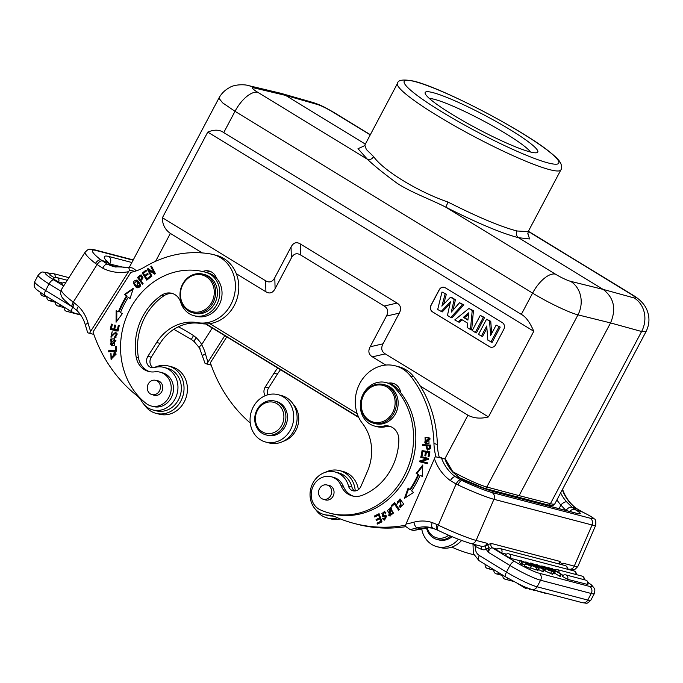 <?xml version="1.0" encoding="UTF-8"?>
<svg xmlns="http://www.w3.org/2000/svg" width="683" height="683" viewBox="0 0 683 683"><rect width="100%" height="100%" fill="white"/><g stroke="black" fill="none" stroke-linecap="round" stroke-linejoin="round"><path stroke-width="1.02" d="M420.387 386.168L467.94 415.221C473.985 418.372 480.815 418.935 488.456 416.92L533.79 331.281C529.846 322.231 525.688 316.605 521.325 314.402L532.595 293.118C547.51 302.321 569.187 312.694 577.972 314.854L486.817 487.022A2.501 2.194 104.9 0 1 484.281 488.277L547.911 504.925A2.501 2.22 -75.6 0 0 550.438 503.67L641.602 331.503L646.024 331.614C649.704 324.237 649.9 316.775 646.622 309.237C644.146 303.653 639.126 298.667 631.562 294.296L528.377 231.255M364.167 145.966L357.994 148.681L367.42 159.284L257.824 92.333A12.49 1.597 -152.3 0 1 253.974 87.894A24.981 22.146 103.3 0 0 248.236 85.529L280.756 93.264L285.605 95.398L365.345 144.113M373.644 156.629C372.004 159.148 369.93 160.027 367.42 159.284C374.019 165.576 383.692 173.405 396.43 182.779C409.407 191.735 431.844 199.897 445.82 207.188C477.272 223.093 501.501 233.27 518.517 237.701C516.339 236.028 515.844 233.791 517.04 230.991C500.887 226.807 477.887 217.16 448.031 202.074C417.791 191.65 383.043 170.34 373.644 156.629L366.319 149.466L364.824 145.103L363.313 146.504M452.453 471.526A37.471 4.508 27.9 0 0 486.817 487.022L519.097 495.627L610.542 322.922C616.459 308.921 613.991 297.745 603.132 289.396L518.517 237.701L529.564 238.956L527.771 233.202M527.899 234.115L528.198 231.605L517.04 230.991M547.911 504.925C554.417 505.864 552.538 505.685 554.886 503.747A37.471 4.508 27.9 0 1 550.438 503.67L519.097 495.627L516.032 496.661M521.325 314.402L223.742 132.596C219.559 129.574 214.231 129.403 207.76 132.092L162.417 217.723C162.306 224.34 164.953 229.573 170.366 233.415L202.305 252.932M248.236 85.529C244.403 84.24 234.132 84.393 229.462 87.637C224.878 90.079 221.352 93.597 218.884 98.173L222.632 102.86L235.012 111.312L223.742 132.596M529.991 151.882A63.698 7.667 27.9 0 0 536.949 152.668A63.698 7.667 27.9 0 0 510.338 129.813A63.698 7.667 27.9 0 0 433.022 92.64A63.698 7.667 27.9 0 0 425.185 93.494A63.698 7.667 27.9 0 0 452.667 114.718A63.698 7.667 27.9 0 0 529.991 151.882M530.478 152.01A58.704 7.061 27.9 0 0 505.753 133.603A58.704 7.061 27.9 0 0 434.499 99.351A58.704 7.061 27.9 0 0 429.368 98.472M481.882 487.653A33.476 4.03 27.9 0 0 482.403 487.799L545.99 504.438A33.476 4.03 27.9 0 0 546.417 504.549M205.643 323.955L358.771 417.509M461.862 479.253A33.476 4.03 27.9 0 0 465.729 481.122M473.806 554.724A149.884 132.468 104.7 0 1 471.338 554.109A149.884 132.468 104.7 0 1 452.803 547.553A24.981 22.078 -75.3 0 0 451.745 547.117M488.371 489.959A44.967 39.742 -75.3 0 0 488.456 489.412M545.282 504.259L544.974 504.968M576.537 508.519L572.217 507.358L566.625 501.86A5.242 2.109 -41.4 0 0 560.811 505.002L565.985 510.568C567.855 507.853 569.929 506.786 572.217 507.358L575.06 509.569A5.242 4.277 120 0 0 569.784 511.465M562.442 489.472L562.664 489.583C565.592 497.591 570.211 503.9 576.529 508.511M562.075 564.764L563.296 563.236L561.691 564.175L559.932 561.409L491.179 543.412L487.628 544.786L487.081 543.292L485.536 546.093L487.628 544.786L489.13 547.493L486.091 549.038L485.135 546.596L485.536 546.093M538.469 569.52L543.301 571.893L544.419 569.784L537.564 564.858L536.659 564.628L538.716 566.087L536.556 565.524L532.313 563.484L543.557 569.562L542.439 571.662M565.806 574.898A3.244 3.244 0 0 0 562.237 576.307L567.564 579.329L587.815 584.511A3.244 3.244 0 0 0 585.655 580.098L565.806 574.898A3.244 2.869 104.7 0 1 567.564 579.329M563.424 575.188L561.247 574.625M575.889 574.488A3.244 2.869 -75.3 0 0 573.865 570.903L508.733 553.853A3.244 3.244 0 0 0 505.164 555.262L510.491 558.284L520.344 560.863M554.681 569.844L553.93 569.648M541.295 566.344L538.674 565.661M536.428 565.072L535.071 564.713M535.856 569.409L537.922 570.536L539.041 568.435L531.365 563.185L530.273 563.458M525.637 562.246L524.928 562.058M501.74 552.94A3.244 2.869 104.7 0 0 499.982 548.509A3.244 3.244 0 0 0 496.421 549.917L501.74 552.94L506.351 554.144M552.359 570.305L552.88 569.306L560.598 574.027L559.488 576.128L554.587 573.139M559.488 576.128L560.333 576.35L561.452 574.249L552.47 568.76L548.961 567.846L550.08 568.896M552.906 573.498L554.186 573.899L555.305 571.799L550.771 569.511L548.842 567.812L547.868 567.556L549.294 568.777L544.914 566.788L549.883 569.298L549.636 569.767M530.426 567.735L535.651 569.801L536.761 567.701L531.792 565.515C534.721 566.992 535.694 567.308 534.721 566.455L534.533 566.813M544.044 570.484L552.487 574.292L553.597 572.192L544.624 566.711L542.387 566.122L542.037 566.591L542.387 566.122M522.452 563.774L524.962 565.029M525.543 563.945L524.433 566.045L530.119 568.324L531.229 566.216L525.543 563.945L529.846 565.49L523.46 561.622L522.085 561.366L523.246 562.271L522.051 561.836L520.531 560.495L526.627 562.971L531.229 566.216M520.531 560.495L519.422 562.604L520.933 563.945L522.128 564.38L523.246 562.271M486.091 549.038L488.123 552.171C489.387 549.192 490.795 547.749 492.349 547.834L514.769 561.528A19.986 2.408 -152.1 0 0 539.032 573.191A5.242 4.636 104.7 0 1 540.782 579.824A5.242 4.636 104.7 0 1 540.586 580.234L537.103 586.808L587.764 600.067A25.228 3.039 27.9 0 0 590.863 600.144L594.338 593.57A25.228 3.039 -152.1 0 1 591.247 593.493L540.586 580.234A25.228 3.039 -152.1 0 1 509.962 565.507A5.242 2.373 -58.6 0 1 514.769 561.528M475.53 544.761L475.377 546.443A2.997 1.383 115.8 0 0 475.812 544.829M475.146 546.272L473.831 544.308M506.419 577.314A5.242 2.373 -58.6 0 1 506.12 577.186A5.242 2.373 -58.6 0 1 506.479 572.089L509.962 565.507L488.123 552.171L489.13 547.493M489.037 548.048L486.33 549.311A8.247 7.282 -75.3 0 1 480.977 549.158L475.377 546.443A9.494 8.392 104.7 0 0 479.355 555.51A5.242 2.373 121.4 0 0 478.996 560.615L473.302 553.503L473.012 544.095M561.093 564.508L561.691 564.175L561.605 564.636M438.58 530.563A5.242 2.416 -64.2 0 1 438.375 530.486A5.242 2.416 -64.2 0 1 438.281 525.142L456.116 483.999L457.986 484.921A5.242 2.058 115.4 0 1 462.118 480.593L455.356 476.708C453.76 476.589 452.095 477.878 450.362 480.576L456.116 483.999C457.593 481.165 459.113 479.79 460.692 479.884M562.28 564.815A5.242 4.636 104.7 0 0 563.296 563.236L574.266 566.113L592.093 524.988L493.937 499.299L476.111 540.415A30.223 2.433 23.4 0 1 438.281 525.142L437 524.527A5.242 2.416 115.8 0 0 437.086 529.863A5.242 2.416 115.8 0 0 437.291 529.94M432.962 528.147C431.605 527.455 431.349 525.577 432.177 522.529A39.973 35.32 -75.3 0 0 413.889 522.188A149.884 132.468 104.7 0 1 405.992 524.083L435.276 456.748L445.282 458.865L453.136 472.32L459.693 477.887L464.636 480.644L459.539 477.861L455.356 476.708A44.719 39.52 -75.3 0 1 441.389 457.781M433.261 528.258L428.574 527.737L433.253 528.249M459.693 477.878L452.633 472.03A5.242 2.109 -41.4 0 1 453.136 472.32M428.839 527.78L413.471 530.469L410.082 529.581L405.258 526.158L405.992 524.083M405.54 525.253A149.884 132.468 104.7 0 1 353.956 523.391A149.884 132.468 104.7 0 1 335.421 516.835A24.981 22.078 -75.3 0 0 332.331 515.742A24.981 22.078 -75.3 0 0 327.942 515.11A21.984 19.431 104.7 0 1 324.075 514.555A21.984 19.431 104.7 0 1 320.925 513.394A21.984 19.431 104.7 0 1 310.765 488.669A21.984 19.431 104.7 0 1 331.34 471.466A21.984 19.431 104.7 0 1 335.208 472.021A21.984 19.431 104.7 0 1 338.35 473.182A21.984 19.431 104.7 0 1 348.484 486.023A7.496 6.625 -75.3 0 0 353.009 490.795A7.496 6.625 -75.3 0 0 360.889 486.441L367.463 471.287A44.967 39.742 -75.3 0 0 362.434 423.4A34.97 30.906 104.7 0 1 360.428 382.326A34.97 30.906 104.7 0 1 395.303 365.84A34.97 30.906 104.7 0 1 400.315 367.685A34.97 30.906 104.7 0 1 410.474 375.949A114.915 101.554 104.7 0 1 433.961 443.549A49.961 44.156 -75.3 0 0 436.019 456.85M429.044 443.25L428.736 437.325L425.039 437.581L425.313 443.506L429.044 443.25M420.959 456.509L420.745 457.354L426.807 458.882L419.857 460.854L419.627 461.768L427.336 463.706L427.549 462.861L421.496 461.332L428.437 459.36L428.668 458.455L420.959 456.509L428.668 458.455M408.144 488.063L404.413 498.377L413.556 492.443L411.584 490.846A86.681 76.607 -75.3 0 0 420.096 475.359L422.35 476.452L422.777 464.969L416.178 473.447L418.107 474.386A84.188 74.404 104.7 0 1 409.834 489.429L408.144 488.063M422.068 450.584L421.146 455.629L422.077 455.783L422.828 451.625L425.509 452.061L424.826 455.8L425.748 455.945L426.423 452.206L428.83 452.59L428.104 456.585L429.035 456.731L429.923 451.839L422.068 450.584L429.914 451.907M388.755 515.434L389.856 515.981L391.47 507.939L390.343 507.375L388.755 515.434L389.438 515.614L390.685 507.486M394.637 502.611L391.188 505.599L391.743 506.419L394.458 504.063L398.59 510.167L399.316 509.535L394.637 502.611M383.556 515.733L382.873 515.554L381.848 513.317L384.102 512.352L385.203 513.351L385.929 512.805L384.264 511.277L382.241 516.655L385.835 516.203L384.333 519.054L383.368 518.184L382.625 518.73L384.077 520.062L385.921 515.11L382.36 515.528L386.262 515.23M379.091 513.701L374.361 516.041L374.702 516.997L378.595 515.076L379.577 517.842L376.068 519.575L376.401 520.531L379.91 518.79L380.798 521.283L377.05 523.135L377.392 524.092L381.976 521.821L379.091 513.701M397.762 503.661L397.318 501.894L399.794 499.956L400.52 506.248L399.623 505.804L399.111 506.684L400.238 507.256L403.721 504.071L399.956 498.94L396.9 504.139L397.762 503.661M353.452 496.174A19.986 17.664 104.7 0 1 343.327 486.279A17.485 15.453 -75.3 0 0 333.492 477.332L331.229 476.734A17.485 15.453 104.7 0 1 341.073 485.69A19.986 17.664 -75.3 0 0 352.308 495.926A19.986 17.664 -75.3 0 0 362.391 495.26A56.954 50.337 -75.3 0 0 393.579 464.081A56.954 50.337 -75.3 0 0 398.855 440.176A14.992 13.25 -75.3 0 0 389.293 426.175A14.992 13.25 -75.3 0 0 383.436 426.132A22.479 19.867 104.7 0 1 374.668 426.072A22.479 19.867 104.7 0 1 362.4 395.628A22.479 19.867 104.7 0 1 386.049 382.574A22.479 19.867 104.7 0 1 394.595 387.671A73.44 64.902 104.7 0 1 406.744 470.459A73.44 64.902 104.7 0 1 329.496 513.104A73.44 64.902 104.7 0 1 320.156 509.774A17.485 15.453 104.7 0 1 312.84 486.885A17.485 15.453 104.7 0 1 331.229 476.734M329.496 513.104L331.75 513.693A73.44 64.902 -75.3 0 0 409.006 471.057A73.44 64.902 -75.3 0 0 400.733 392.751A12.49 11.039 -75.3 0 0 394.672 383.94A12.49 11.039 -75.3 0 0 392.887 383.283A12.49 11.039 -75.3 0 0 388.354 383.172A22.479 19.867 -75.3 0 0 388.311 383.163L386.049 382.574M376.879 426.653A22.479 19.867 -75.3 0 0 376.931 426.662A22.479 19.867 -75.3 0 0 385.699 426.721A14.992 13.25 104.7 0 1 390.403 426.525M422.794 444.556L422.692 445.461L425.919 445.7L427.285 450.08L430.264 448.748L430.742 445.145L422.794 444.556L430.734 445.273M353.956 523.391L357.346 524.279A149.884 132.468 -75.3 0 0 405.804 526.661M439.297 457.362A49.961 44.156 104.7 0 1 437.359 444.437A114.915 101.554 -75.3 0 0 413.864 376.837A34.97 30.906 -75.3 0 0 403.704 368.572A34.97 30.906 -75.3 0 0 398.701 366.728L395.303 365.84M354.776 490.975A7.496 6.625 104.7 0 1 351.873 486.911A21.984 19.431 -75.3 0 0 341.748 474.07A21.984 19.431 -75.3 0 0 338.597 472.909L335.208 472.021M324.075 514.555L327.464 515.443A21.984 19.431 -75.3 0 0 331.332 515.998A24.981 22.078 104.7 0 1 334.013 516.263M391.197 384.188A12.49 11.039 104.7 0 1 394.543 383.88M236.309 273.704L265.918 291.795C269.7 294.031 272.756 292.998 275.104 288.704L291.351 258.02C293.656 253.7 296.712 252.667 300.529 254.93L384.188 306.044C387.935 308.357 388.678 311.704 386.416 316.101L370.169 346.785C367.889 351.122 368.632 354.477 372.389 356.85L385.827 365.055M372.389 356.85L385.255 353.871L488.456 416.92M385.255 353.871C381.507 351.557 380.772 348.202 383.035 343.814L370.169 346.785M386.416 316.101L399.282 313.13L383.035 343.814M399.282 313.13C401.561 308.784 400.819 305.438 397.062 303.064L384.188 306.044M300.529 254.93L300.23 243.908L397.062 303.064M300.23 243.908C296.465 241.628 293.4 242.661 291.043 246.998L291.351 258.02M275.104 288.704L274.797 277.682L291.043 246.998M207.76 132.092L533.79 331.281M274.797 277.682C272.457 281.977 269.392 283.001 265.61 280.773L265.918 291.795M162.417 217.723L265.61 280.773M445.282 287.765A4.994 4.414 -75.3 0 0 444.232 287.321A4.994 4.414 -75.3 0 0 439.16 289.831L431.041 305.173A4.994 4.414 -75.3 0 0 432.518 311.875L489.557 346.725A4.994 4.414 -75.3 0 0 490.616 347.177A4.994 4.414 -75.3 0 0 495.687 344.667L503.806 329.326A4.994 4.414 -75.3 0 0 502.321 322.615L445.282 287.765M490.676 347.186A4.994 4.414 104.7 0 1 489.677 346.751L432.629 311.909A4.994 4.414 104.7 0 1 431.152 305.199L439.271 289.857A4.994 4.414 104.7 0 1 444.283 287.33M443.651 304.311L446.349 294.177L441.995 292.017L437.692 309.493L442.2 311.952L449.977 303.892M463.859 304.883L462.604 304.609L450.754 317.467L451.89 317.868L463.859 304.883L459.522 302.723L451.258 312.131L454.212 299.478L450.507 297.216L451.634 297.404L455.433 299.735L454.212 299.478M453.008 310.15L455.433 299.735M473.439 310.731L472.218 310.483L470.459 329.505L471.654 329.94L473.439 310.731L468.922 308.468L454.776 319.926L459.155 322.308L462.109 319.789M475.291 332.459L476.452 332.877L484.571 317.535L480.269 315.401L472.226 330.589L475.291 332.459L483.333 317.271L480.269 315.401M491.675 333.535L490.761 321.317L486.544 319.234L478.501 334.422L482.497 336.574L486.902 328.258M481.344 336.156L486.723 325.996L487.833 340.117L492.093 342.431L500.221 327.089L496.14 325.099L490.633 335.498L489.557 321.078L486.544 319.234M446.349 294.177L441.995 292.017M445.128 293.929L441.875 306.155L450.507 297.216M462.604 304.609L459.522 302.723M441.064 311.55L450.421 301.852L447.459 315.452L450.754 317.467M458.02 321.906L461.17 319.226L467.59 323.144L467.129 327.473L470.459 329.505M472.218 310.483L468.922 308.468M467.906 320.122L463.381 317.356L468.777 312.763L467.906 320.122M467.966 319.661L463.381 317.356M464.662 317.638L468.598 314.282M484.571 317.535L483.333 317.271M490.761 321.317L489.557 321.078M500.221 327.089L496.14 325.099M490.94 342.021L498.983 326.833M192.751 312.797L194.561 313.266A19.986 17.664 -75.3 0 0 213.958 304.72A19.986 17.664 -75.3 0 0 204.678 274.6L202.868 274.131A19.986 17.664 -75.3 0 0 183.462 282.677A19.986 17.664 -75.3 0 0 192.751 312.797A19.986 17.664 -75.3 0 0 212.157 304.251A19.986 17.664 -75.3 0 0 202.868 274.131M210.987 303.594A18.987 16.776 -75.3 0 0 207.401 277.52A18.987 16.776 -75.3 0 0 183.727 283.095A18.987 16.776 -75.3 0 0 187.313 309.168A18.987 16.776 -75.3 0 0 210.987 303.594M152.796 409.92L156.185 410.807A21.984 19.431 -75.3 0 0 179.305 398.052A21.984 19.431 -75.3 0 0 173.388 371.211A21.984 19.431 -75.3 0 0 167.318 368.274L163.929 367.386A21.984 19.431 104.7 0 1 169.99 370.323A21.984 19.431 104.7 0 1 175.915 397.164A21.984 19.431 104.7 0 1 152.796 409.92A21.984 19.431 104.7 0 1 146.734 406.974A21.984 19.431 104.7 0 1 141.774 401.373A24.981 22.078 -75.3 0 0 136.566 395.346A149.884 132.468 104.7 0 1 92.99 332.023L130.888 272.321A49.961 44.156 -75.3 0 0 144.83 266.908A114.915 101.554 104.7 0 1 210.936 254.033A34.97 30.906 104.7 0 1 213.087 254.511A34.97 30.906 104.7 0 1 222.735 259.19A34.97 30.906 104.7 0 1 232.63 300.751A34.97 30.906 104.7 0 1 197.524 322.649A44.967 39.742 -75.3 0 0 156.629 342.482L147.869 356.295A7.496 6.625 -75.3 0 0 151.344 367.582A7.496 6.625 -75.3 0 0 154.546 367.531A21.984 19.431 104.7 0 1 163.929 367.386M153.112 367.77A7.496 6.625 104.7 0 1 151.259 357.183L160.027 343.37A44.967 39.742 104.7 0 1 200.913 323.537A34.97 30.906 -75.3 0 0 236.019 301.638A34.97 30.906 -75.3 0 0 226.124 260.078A34.97 30.906 -75.3 0 0 216.477 255.399L213.087 254.511M206.129 272.389A12.49 11.039 104.7 0 1 210.816 271.638M93.81 334.405L89.593 333.295L90.608 331.4L128.515 271.697L129.676 270.041L134.73 271.364M88.201 332.937L89.593 333.295M136.472 270.81L133.04 268.214L129.65 267.326L114.351 266.754A44.719 39.52 -75.3 0 1 107.325 264.082L100.862 259.881A5.242 2.655 -52.2 0 0 95.432 263.425L102.74 268.188C104.217 265.371 105.745 264.005 107.325 264.082L116.067 267.155L111.269 265.089L108.358 263.006A5.242 4.183 -45.3 0 1 109.28 263.647L106.574 260.471M129.65 267.326C128.609 267.079 128.609 267.984 129.676 270.041M90.608 331.4A149.884 132.468 104.7 0 1 88.09 323.144A5.242 1.34 -15.4 0 0 85.401 325.151C83.796 319.448 81.072 314.675 77.213 310.833L73.627 307.811A5.242 2.305 -53.1 0 1 73.627 307.811A5.242 2.305 -53.1 0 1 74.404 302.996L78.468 306.428C76.701 308.921 76.436 310.483 77.691 311.098M49.628 274.908L54.529 277.836M53.342 278.937L58.636 281.985L62.571 283.018M61.419 284.102L63.758 285.827M173.841 329.326L191.351 339.417L193.528 335.575L196.363 337.812C194.365 340.279 193.682 341.526 194.314 341.551M191.351 339.417L194.1 341.534L199.487 347.937L205.096 363.527M212.259 327.994L201.656 344.693C200.973 343.011 199.214 340.723 196.363 337.812M224.792 335.66L207.991 362.127A149.884 132.468 104.7 0 1 205.463 353.862A39.973 35.32 -75.3 0 0 201.656 344.693C199.385 346.554 198.847 347.767 200.051 348.321M205.583 363.655L206.975 364.022L207.991 362.127M211.192 365.123L206.975 364.022M226.79 336.873L210.373 362.75A149.884 132.468 104.7 0 0 250.26 423.016M283.377 441.244A21.984 19.431 -75.3 0 0 295.73 407.538A21.984 19.431 -75.3 0 0 293.118 404.046M267.719 394.834A7.496 6.625 104.7 0 1 268.641 387.901L277.409 374.096A44.967 39.742 104.7 0 1 280.542 369.716M277.793 368.035A44.967 39.742 -75.3 0 0 274.011 373.208L265.252 387.013A7.496 6.625 -75.3 0 0 265.183 395.73M265.696 442.046L269.093 442.934A24.486 21.634 -75.3 0 0 294.834 428.745A24.486 21.634 -75.3 0 0 288.252 398.855A24.486 21.634 -75.3 0 0 281.49 395.568L278.101 394.68A24.486 21.634 104.7 0 1 284.854 397.967A24.486 21.634 104.7 0 1 291.445 427.857A24.486 21.634 104.7 0 1 265.696 442.046A24.486 21.634 104.7 0 1 258.942 438.768A24.486 21.634 104.7 0 1 252.351 408.869A24.486 21.634 104.7 0 1 278.101 394.68M265.883 434.866L267.471 435.284A17.485 15.453 -75.3 0 0 279.945 432.663A17.485 15.453 -75.3 0 0 287.364 415.119A17.485 15.453 -75.3 0 0 276.325 401.45L274.745 401.032A17.485 15.453 104.7 0 1 285.784 414.709A17.485 15.453 104.7 0 1 278.365 432.254A17.485 15.453 104.7 0 1 265.883 434.866A17.485 15.453 104.7 0 1 254.853 421.198A17.485 15.453 104.7 0 1 262.263 403.653A17.485 15.453 104.7 0 1 274.745 401.032M262.281 404.695A15.991 14.13 104.7 0 1 281.848 408.767A15.991 14.13 104.7 0 1 276.999 430.845A15.991 14.13 104.7 0 1 257.431 426.773A15.991 14.13 104.7 0 1 262.281 404.695M137.437 280.269C132.536 280.423 132.237 282.899 136.54 287.688C141.39 287.526 141.688 285.059 137.437 280.269L136.788 280.021M142.448 284.179L143.089 283.573L141.074 280.867L141.27 274.967L140.1 275.164L137.496 277.503L142.448 284.179M116.067 322.214L122.411 313.497L120.456 312.635A84.188 74.404 104.7 0 1 128.267 297.31L130.001 298.608L133.416 288.183L124.451 294.45L126.475 295.97A86.681 76.607 -75.3 0 0 118.432 311.747L116.144 310.739L116.067 322.214M118.065 331.067L119.26 325.518L118.338 325.33L117.356 329.898L114.701 329.36L115.589 325.245L114.676 325.057L113.788 329.18L111.406 328.694L112.353 324.297L111.431 324.109L110.27 329.496L118.065 331.067M146.751 280.192L150.55 277.102L150.021 276.265L146.896 278.809L145.377 276.393L148.194 274.096L147.665 273.268L144.847 275.556L143.481 273.379L146.486 270.938L145.966 270.101L142.277 273.089L146.751 280.192M151.233 276.589L151.908 276.12L148.817 270.22L154.717 274.173L155.442 273.67L151.506 266.165L150.823 266.635L153.914 272.526L148.023 268.581L147.297 269.085L151.233 276.589M110.8 339.033L111.192 345.666L114.667 345.41L114.3 338.777L110.8 339.033L114.633 338.879M116.639 351.088L116.562 346.375L115.623 346.46L115.683 350.174L108.606 350.789L108.623 351.788L116.639 351.088M114.496 337.803L115.973 337.539L115.948 331.904L111.107 336.164L112.149 331.699L110.894 337.103L114.351 333.577L115.76 332.843L116.639 333.799L114.496 337.803M149.739 371.714A19.986 17.664 104.7 0 1 138.418 357.636A56.954 50.337 104.7 0 1 147.417 312.899A56.954 50.337 104.7 0 1 163.852 295.807A14.992 13.25 104.7 0 1 172.936 293.656M194.04 315.717A22.479 19.867 104.7 0 1 180.705 302.27A14.992 13.25 -75.3 0 0 171.817 293.306A14.992 13.25 -75.3 0 0 161.589 295.218A56.954 50.337 -75.3 0 0 145.155 312.31A56.954 50.337 -75.3 0 0 136.156 357.038A19.986 17.664 -75.3 0 0 148.595 371.467A19.986 17.664 -75.3 0 0 154.708 371.834A17.485 15.453 104.7 0 1 160.053 372.158A17.485 15.453 104.7 0 1 168.18 398.513A17.485 15.453 104.7 0 1 151.199 405.992A17.485 15.453 104.7 0 1 146.128 403.457A73.44 64.902 104.7 0 1 133.322 303.414A73.44 64.902 104.7 0 1 204.627 271.996A73.44 64.902 104.7 0 1 205.771 272.312A22.479 19.867 104.7 0 1 215.871 306.104A22.479 19.867 104.7 0 1 194.04 315.717L196.303 316.306A22.479 19.867 -75.3 0 0 218.133 306.693A22.479 19.867 -75.3 0 0 221.019 286.254A22.479 19.867 -75.3 0 0 216.451 278.152A12.49 11.039 -75.3 0 0 212.609 272.713A12.49 11.039 -75.3 0 0 209.16 271.04A12.49 11.039 -75.3 0 0 202.68 271.527M151.199 405.992L153.462 406.581A17.485 15.453 -75.3 0 0 170.443 399.103A17.485 15.453 -75.3 0 0 167.395 375.283A17.485 15.453 -75.3 0 0 162.315 372.747L160.053 372.158M113.933 353.41L115.521 353.922L111.235 358.199L110.859 353.077L111.039 359.198L114.957 352.505L114.112 352.368L113.933 353.41L115.384 353.692M137.223 287.859L137.129 280.132M137.317 286.997L137.992 287.176L140.416 284.794L136.634 280.969L139.733 284.615L137.317 286.997L134.252 283.274L136.634 280.969M142.773 283.872L137.496 277.503M138.179 277.682L141.612 275.095M140.1 275.164L140.775 275.343M140.493 280.073L138.717 277.691L140.596 276.026C142.849 276.53 142.815 277.879 140.493 280.073L141.168 280.252C143.498 278.058 143.532 276.709 141.27 276.205M140.596 276.026L141.816 276.163M116.759 321.266L116.819 311.038M126.475 295.97L127.149 296.14A86.681 76.607 104.7 0 0 119.107 311.926L118.432 311.747M124.451 294.45L127.149 296.14M125.126 294.629L133.134 289.029M130.086 298.343L128.267 297.31M111.431 324.109L112.345 324.34M110.962 329.633L112.106 324.288M111.406 328.694L114.471 329.36L115.581 325.279M113.788 329.18L114.471 329.36M114.676 325.057L115.359 325.236M114.701 329.36L118.039 330.077L119.252 325.552M117.356 329.898L118.039 330.077M118.338 325.33L119.021 325.509M142.277 273.089L142.96 273.268L146.264 270.579M147.118 279.885L142.96 273.268M144.847 275.556L145.53 275.736L147.972 273.746M146.896 278.809L147.571 278.988L150.328 276.743M147.297 269.085L148.493 268.897M151.66 276.291L147.972 269.264M153.914 272.526L154.597 272.705L151.754 266.643M150.823 266.635L151.506 266.814M148.817 270.22L154.921 274.028M111.534 345.743L111.474 339.212M111.32 344.65L112.003 344.821L115.922 340.552L114.104 339.784L115.248 340.373L111.32 344.65L110.185 344.027L114.104 339.784M108.606 350.789L116.358 350.353L116.571 346.614M109.297 351.728L109.289 350.968M115.683 350.174L116.358 350.353M115.623 346.46L116.298 346.631M115.179 337.786L115.214 337.035L114.539 336.856M115.214 337.035L117.314 333.978L115.76 332.843M111.244 337.163L112.14 331.912M111.107 336.164L111.79 336.343L116.281 332.015M216.451 278.152A22.479 19.867 -75.3 0 0 208.033 272.901A73.44 64.902 -75.3 0 0 206.889 272.594L204.627 271.996M156.8 380.619A7.496 6.625 104.7 0 1 157.995 380.807A7.496 6.625 104.7 0 1 161.478 392.102A7.496 6.625 104.7 0 1 154.204 395.303A7.496 6.625 104.7 0 1 153.069 394.885M155.417 380.269A7.368 6.514 104.7 0 1 155.707 380.337A7.368 6.514 104.7 0 1 160.181 388.951A7.368 6.514 104.7 0 1 152.266 394.663A7.368 6.514 104.7 0 1 151.976 394.595A7.368 6.514 104.7 0 1 147.494 385.98A7.368 6.514 104.7 0 1 155.417 380.269M111.235 358.199L111.918 358.379L116.195 354.093L114.607 353.589M114.624 353.487L114.787 352.548L114.112 352.368M114.787 352.548L115.282 352.607M111.397 359.275L111.022 353.529M154.196 367.625A24.486 21.634 104.7 0 1 168.402 365.968A24.486 21.634 104.7 0 1 175.155 369.247A24.486 21.634 104.7 0 1 181.755 399.145A24.486 21.634 104.7 0 1 156.006 413.335A24.486 21.634 104.7 0 1 149.253 410.056A24.486 21.634 104.7 0 1 144.378 404.865M156.006 413.335L159.404 414.222A24.486 21.634 -75.3 0 0 185.144 400.033A24.486 21.634 -75.3 0 0 178.553 370.135A24.486 21.634 -75.3 0 0 171.8 366.856L168.402 365.968M400.733 392.751A73.44 64.902 -75.3 0 0 396.857 388.26A22.479 19.867 -75.3 0 0 388.354 383.172M328.079 485.263A7.496 6.625 104.7 0 1 329.274 485.451A7.496 6.625 104.7 0 1 333.364 495.593A7.496 6.625 104.7 0 1 325.484 499.947A7.496 6.625 104.7 0 1 324.348 499.521M373.601 423.212L375.3 423.656A19.986 17.664 -75.3 0 0 396.319 412.045A19.986 17.664 -75.3 0 0 385.417 384.99L383.718 384.546A19.986 17.664 -75.3 0 0 362.699 396.149A19.986 17.664 -75.3 0 0 373.601 423.212A19.986 17.664 -75.3 0 0 394.62 411.601A19.986 17.664 -75.3 0 0 383.718 384.546M325.56 484.793A7.368 6.514 104.7 0 1 326.978 484.981A7.368 6.514 104.7 0 1 331.579 492.964A7.368 6.514 104.7 0 1 324.673 499.427A7.368 6.514 104.7 0 1 323.247 499.239A7.368 6.514 104.7 0 1 318.645 491.248A7.368 6.514 104.7 0 1 325.56 484.793M393.374 411.098A18.987 16.776 -75.3 0 0 385.733 386.399A18.987 16.776 -75.3 0 0 363.049 396.413A18.987 16.776 -75.3 0 0 370.681 421.121A18.987 16.776 -75.3 0 0 393.374 411.098M325.398 472.303A24.486 21.634 104.7 0 1 339.682 470.613A24.486 21.634 104.7 0 1 343.182 471.902A24.486 21.634 104.7 0 1 355.245 490.94M337.684 517.825A24.486 21.634 104.7 0 1 327.285 517.979A24.486 21.634 104.7 0 1 323.785 516.69A24.486 21.634 104.7 0 1 315.657 509.509M327.285 517.979L330.674 518.867A24.486 21.634 -75.3 0 0 340.322 518.909M358.396 489.643A24.486 21.634 -75.3 0 0 346.58 472.79A24.486 21.634 -75.3 0 0 343.071 471.501L339.682 470.613M425.663 443.583L425.714 437.752L429.061 437.427M425.543 442.61L426.226 442.78L430.23 438.913L428.574 438.238L429.556 438.734L425.543 442.61L424.561 442.132L428.574 438.238M421.428 457.525L421.642 456.688M421.496 461.332L427.549 462.869M419.857 460.854L426.807 458.882M420.31 461.939L420.532 461.034M405.386 497.745L408.716 488.533M418.107 474.386L418.781 474.565A84.188 74.404 -75.3 0 1 410.509 489.609L409.834 489.429M416.178 473.447L418.781 474.565M416.852 473.626L422.734 466.071M422.35 476.299L420.096 475.359M421.838 455.74L422.743 450.763M428.83 452.59L429.513 452.769L428.796 456.696M425.509 452.061L426.183 452.231L425.518 455.911M390.198 516.049L389.438 515.614M390.113 514.991L390.796 515.161L393.451 513.087L390.821 508.553L390.138 508.374L392.768 512.907L390.113 514.991L387.44 510.525L390.138 508.374M392.093 506.112L394.962 503.098M391.871 505.779L391.188 505.599M394.458 504.063L395.141 504.242L398.94 509.86M385.571 513.078L384.102 512.352M384.427 520.113L383.308 518.909L383.684 518.636M382.625 518.73L383.308 518.909M384.333 519.054L385.007 519.234L386.51 516.382L385.835 516.203M382.591 516.715L384.597 511.396M375.223 516.741L375.044 516.22L379.244 514.137M375.044 516.22L374.361 516.041M377.05 523.135L381.473 521.462L380.593 518.969L379.91 518.79M377.912 523.835L377.725 523.315M380.798 521.283L381.473 521.462M376.068 519.575L380.252 518.013L379.27 515.247L378.595 515.076M376.931 520.267L376.743 519.754M379.577 517.842L380.252 518.013M397.378 503.875L400.298 499.051M400.579 507.315L399.786 506.863L400.212 506.146M399.111 506.684L399.786 506.863M400.52 506.248L401.194 506.427L400.469 500.127L399.794 499.956M423.383 445.512L423.469 444.735M427.626 450.148L426.602 445.871L425.919 445.7M427.558 449.183L430.017 448.731L430.384 446.153L429.709 445.973L429.342 448.552L427.558 449.183L426.858 445.768L429.709 445.973M430.017 448.731L429.342 448.552M562.297 489.754A44.719 39.52 104.7 0 0 576.17 508.348L582.821 512.182A24.981 2.006 -156.6 0 1 589.984 518.158L491.828 492.469A24.981 2.006 -156.6 0 1 462.118 480.593L464.636 480.644M581.89 511.721L583.069 512.276A5.242 2.766 116.3 0 0 582.821 512.182L575.06 509.569A34.97 2.817 23.4 0 1 576.076 513.189L493.758 491.64A34.97 2.817 23.4 0 1 464.619 480.661C477.263 486.065 486.723 489.643 493.006 491.367A5.242 4.636 104.7 0 1 493.758 491.64M529.863 588.866L529.607 589.344L527.267 587.918M529.607 589.344L530.665 589.122M525.773 587.312L525.295 588.217L526.183 588.447L526.602 587.653M525.295 588.217L517.714 583.589M539.066 591.35L538.844 591.76L537.086 590.829M538.844 591.76L539.98 591.589M533.875 589.992L533.654 590.402L534.857 590.249M533.654 590.402L532.988 589.864M532.168 589.549L531.955 589.958L530.648 589.164M531.955 589.958L533.039 589.77M545.393 593.006L545.171 593.416L546.391 593.271M543.506 592.511L545.171 593.416M539.946 591.666L542.14 592.622L542.353 592.212M536.266 565.37L536.659 564.628M543.557 569.562L544.419 569.784M542.524 568.777A14.463 1.742 -152.1 0 1 541.482 568.06L537.999 566.309L542.524 568.777M550.225 568.615L552.88 569.306M560.598 574.027L561.452 574.249M549.883 569.298L551.523 570.928M552.351 571.432L551.36 570.032L554.306 571.534L553.187 573.635M551.582 570.826L552.547 571.073M554.306 571.534L555.305 571.799M530.691 563.014L538.366 568.256L537.256 570.365M538.366 568.256L539.041 568.435M535.165 566.881L525.833 561.887L531.408 564.346C527.122 562.331 526.431 562.186 529.334 563.919L536.761 567.701M527.31 562.664L529.334 563.919M553.597 572.192L541.875 566.907M543.139 566.933L547.698 568.922L543.045 566.83M548.654 570.271L548.961 569.69L551.377 571.167L547.664 569.682M548.961 569.69L547.817 569.391M544.889 570.851L546.007 568.743M544.59 567.855L544.923 567.223M522.051 561.836L520.933 563.945M543.173 568.896L543.728 567.846L540.253 566.48L541.38 567.607M541.559 567.283L543.728 567.846M458.481 539.271A24.486 21.634 104.7 0 1 436.975 546.69L440.373 547.578A24.486 21.634 -75.3 0 0 461.606 540.475M436.975 546.69A24.486 21.634 104.7 0 1 433.474 545.393A24.486 21.634 104.7 0 1 421.667 528.599M450.669 536.07A17.485 15.453 104.7 0 1 437.163 539.51L438.751 539.92A17.485 15.453 -75.3 0 0 452.052 536.659M437.163 539.51A17.485 15.453 104.7 0 1 426.474 527.839M448.654 535.199A15.991 14.13 104.7 0 1 427.234 527.797M253.974 87.894L285.605 95.398L317.604 104.55A12.49 1.409 -151.9 0 1 332.664 111.918L370.237 134.875M317.604 104.55A24.981 22.001 -74 0 0 312.763 102.424L280.756 93.264M370.331 134.696L333.978 112.49A24.981 11.295 121.4 0 0 332.664 111.918M631.562 294.296A24.981 11.295 -58.6 0 0 630.238 293.724L528.283 231.435M634.191 297.967L603.132 289.396L570.57 281.319A24.981 21.95 103.9 0 1 577.98 314.854L610.542 322.922L641.602 331.503A24.981 22.198 -74.6 0 0 634.191 297.967A12.49 1.409 -151.9 0 0 630.238 293.724M170.366 233.415L155.604 261.29M257.824 92.333A24.981 11.295 121.4 0 0 235.012 111.312L532.595 293.118A24.981 11.295 -58.6 0 1 555.407 274.139L445.82 207.188L448.031 202.074M528.215 231.563L560.871 169.896A92.427 11.124 -152.1 0 1 549.533 169.623A92.427 11.124 -152.1 0 1 549.047 169.495A92.427 11.124 -152.1 0 1 454.536 125.809A92.427 11.124 -152.1 0 1 397.497 83.394L364.85 145.061M547.612 162.802A87.433 10.518 27.9 0 0 548.065 162.921A87.433 10.518 -152.1 0 0 521.436 132.835A87.433 10.518 -152.1 0 0 415.401 81.721A87.433 10.518 27.9 0 0 414.94 81.601A87.433 10.518 -152.1 0 0 441.568 111.688A87.433 10.518 -152.1 0 0 547.612 162.802M560.641 492.887A44.719 39.52 -75.3 0 0 566.625 501.86M556.927 499.896A49.961 44.156 -75.3 0 0 560.811 505.002L559.215 508.698M479.355 555.51L506.479 572.089A25.228 3.039 27.9 0 0 537.103 586.808A5.242 4.636 104.7 0 1 531.784 589.446L582.445 602.705A5.242 4.636 -75.3 0 0 587.764 600.067L591.247 593.493A5.242 4.636 -75.3 0 0 591.444 593.083A5.242 4.636 -75.3 0 0 589.694 586.449L539.032 573.191M497.164 549.089L492.349 547.834A3.5 3.091 -75.3 0 1 491.179 543.412M587.978 582.411A19.986 2.408 -152.1 0 1 591.632 585.399A19.986 2.408 -152.1 0 1 589.694 586.449M480.977 549.158A2.997 1.383 115.8 0 0 481.088 546.212M476.111 540.415A5.242 4.636 104.7 0 1 470.587 543.463L481.558 546.332A5.242 4.636 -75.3 0 0 484.375 546.093A5.242 4.636 -75.3 0 0 487.081 543.292L476.111 540.415M559.804 564.167A3.5 3.091 104.7 0 1 559.932 561.409M491.828 492.469A5.242 4.636 104.7 0 1 493.937 499.299A30.223 2.433 -156.6 0 1 457.986 484.921M437 524.527L432.177 522.529M421.044 528.762A5.242 2.186 -105.3 0 1 420.506 528.753A34.722 30.684 104.7 0 1 428.574 527.737M452.633 472.03A44.719 39.52 104.7 0 1 444.787 458.669M434.388 458.575A49.961 44.156 -75.3 0 0 450.362 480.576M413.889 522.188A5.242 2.186 74.7 0 0 417.117 527.865A155.135 137.104 104.7 0 1 410.082 529.581M432.851 528.104A34.722 30.684 -75.3 0 0 431.554 527.737A34.722 30.684 -75.3 0 0 417.117 527.865L420.506 528.753A155.135 137.104 -75.3 0 1 413.471 530.469M433.961 443.549L437.359 444.437M410.474 375.949L413.864 376.837M348.484 486.023L351.873 486.911M327.942 515.11L331.332 515.998M444.915 458.711L467.94 415.221M209.818 323.657L357.218 413.71M570.57 281.319A12.49 1.597 -152.3 0 1 555.407 274.139M102.74 268.188A49.961 44.156 -75.3 0 0 128.515 271.697M88.09 323.144A39.973 35.32 -75.3 0 0 78.468 306.428M102.126 260.821C100.521 260.71 98.83 261.982 97.054 264.628L73.252 302.125L74.404 302.996M73.252 302.125A5.242 2.305 126.9 0 0 72.475 306.94C63.237 299.803 61.871 297.165 61.393 296.14L60.539 293.485L61.419 289.507A30.223 4.815 32.4 0 0 73.252 302.125M72.381 306.872L45.59 290.506L49.065 283.932L60.727 291.052M34.713 281.686A25.228 3.039 27.9 0 0 45.59 290.506A5.242 2.373 121.4 0 0 45.223 295.602C38.385 291.078 35.217 288.704 35.721 288.482C34.116 287.483 33.774 285.221 34.713 281.686L38.188 275.112A25.228 3.039 -152.1 0 0 38.837 276.513A25.228 3.039 -152.1 0 0 49.065 283.932A5.242 2.373 121.4 0 1 53.88 279.945L63.681 285.938M51.02 273.704L46.606 272.551A5.242 4.636 104.7 0 1 47.716 273.021L50.781 273.823M53.88 279.945A19.986 2.408 -152.1 0 1 45.778 274.071A19.986 2.408 -152.1 0 1 47.716 273.021M125.424 267.77L109.664 263.997M178.331 326.807A29.728 4.738 -147.6 0 1 193.528 335.575M205.463 353.862A5.242 1.34 164.6 0 0 202.783 355.877M277.409 374.096L274.011 373.208M265.252 387.013L268.641 387.901M109.16 263.527A29.728 4.738 32.4 0 1 109.861 263.698A5.242 4.636 104.7 0 0 108.87 256.492L131.87 262.511M108.87 256.492A34.97 5.566 32.4 0 0 108.358 263.006L100.862 259.881A24.981 3.978 -147.6 0 1 95.569 250.379A5.242 4.636 104.7 0 0 94.126 249.679C87.723 249.09 89.379 248.407 85.204 252.036A30.223 4.815 -147.6 0 0 95.432 263.425M133.1 260.197L95.569 250.379M72.654 312.302A5.242 2.373 -58.6 0 1 72.355 312.174A5.242 2.373 -58.6 0 1 72.697 307.111M79.928 313.941A14.736 13.028 104.7 0 1 75.762 313.625L80.637 314.906M52.07 299.786A3.244 2.869 104.7 0 1 49.296 300.682L55.468 302.296M69.41 310.372A3.244 2.869 104.7 0 1 65.696 310.885M60.667 305.036A3.244 2.869 104.7 0 1 56.954 305.54M45.18 295.577A3.244 2.869 104.7 0 1 42.081 295.543M68.94 277.657L53.163 273.533A3.244 2.869 104.7 0 1 55.058 277.605M67.275 280.278L56.877 277.554A3.244 2.869 104.7 0 1 58.636 281.985M65.611 282.899L64.953 282.728A3.244 2.869 104.7 0 1 65.568 282.975M200.913 323.537L197.524 322.649M160.027 343.37L156.629 342.482M147.869 356.295L151.259 357.183M139.733 284.615L140.416 284.794M115.248 340.373L115.922 340.552M116.639 333.799L117.314 333.978M138.418 357.636L136.156 357.038M161.589 295.218L163.852 295.807M208.033 272.901L205.771 272.312M116.195 354.093L115.521 353.922M394.595 387.671L396.857 388.26M343.327 486.279L341.073 485.69M385.699 426.721L383.436 426.132M425.714 437.752L425.039 437.581M430.23 438.913L429.556 438.734M393.451 513.087L392.768 512.907M576.076 513.189A5.242 4.636 -75.3 0 0 575.325 512.907L576.939 513.403M576.503 508.494L581.438 511.482M567.547 568.837L568.751 569.152A5.242 4.636 -75.3 0 0 574.266 566.113A30.223 2.433 23.4 0 0 577.861 566.438L595.687 525.321A30.223 2.433 -156.6 0 1 592.093 524.988A5.242 4.636 -75.3 0 0 589.984 518.158M508.032 578.33A3.244 2.869 104.7 0 1 505.241 579.244L513.531 581.421M490.377 567.564A3.244 2.869 104.7 0 1 487.09 568.341M499.119 572.909A3.244 2.869 104.7 0 1 495.832 573.677M587.414 584.528A3.244 2.869 -75.3 0 0 585.655 580.098M583.956 579.654A3.244 2.869 -75.3 0 0 581.942 576.068L557.055 569.554A3.244 2.869 104.7 0 1 559.112 572.824M508.733 553.853A3.244 2.869 104.7 0 1 510.491 558.284M567.138 569.144A3.244 2.869 -75.3 0 0 565.123 565.558L499.982 548.509M551.514 571.645L550.404 573.754M523.46 561.622L523.152 562.211M554.886 503.747L646.033 331.605M333.978 112.49C326.713 108.375 322.077 105.43 312.763 102.424M129.343 267.284L218.893 98.156M560.871 169.896C561.324 169.845 562.476 165.918 560.051 162.127C559.642 161.461 558.344 158.763 548.381 150.892C520.566 128.771 441.542 87.706 413.898 81.157C403.371 79.134 397.907 79.877 397.497 83.394M587.943 582.3L591.76 585.186L594.466 588.541L594.902 589.975L594.338 593.57M431.554 527.737L438.375 530.486C449.696 535.993 460.436 540.321 470.587 543.463M206.155 323.955L358.566 417.065M459.352 477.665L484.281 488.277M85.401 325.151L87.714 332.809M73.627 307.811L72.475 306.94M46.606 272.551C41.543 272.167 42.679 270.733 38.188 275.112M109.28 263.647L111.611 265.235M61.419 289.507L85.204 252.036M94.126 249.679L133.245 259.916M45.223 295.602L72.355 312.174L75.762 313.625M46.99 296.678A3.244 3.244 0 0 0 49.296 300.682M64.304 307.256A3.244 3.244 0 0 0 66.593 311.32L80.714 315.017M64.211 307.64L57.842 305.975A3.244 3.244 0 0 1 55.554 301.912M46.914 297.011L42.978 295.978A3.244 3.244 0 0 1 40.57 292.58M53.163 273.533A3.244 3.244 0 0 0 49.594 274.933M56.877 277.554A3.244 3.244 0 0 0 53.308 278.963M64.953 282.728A3.244 3.244 0 0 0 61.385 284.128M155.707 380.337L159.13 381.234M151.976 394.595L155.4 395.491M374.668 426.072L376.931 426.662M326.978 484.981L330.41 485.878M323.247 499.239L326.679 500.135M493.006 491.367L575.325 512.907M568.751 569.152C574.258 569.631 573.276 571.466 577.861 566.438M583.069 512.276C592.579 517.082 593.612 518.286 594.167 518.849C595.576 519.063 596.088 521.214 595.687 525.321M531.784 589.446C523.434 586.706 523.963 586.415 519.848 584.631L506.12 577.186L478.996 560.615M582.445 602.705C587.508 603.089 586.373 604.523 590.863 600.144M502.936 575.24A3.244 3.244 0 0 0 505.241 579.244M485.263 564.44A3.244 3.244 0 0 0 487.56 568.512L493.92 570.177M494.014 569.784A3.244 3.244 0 0 0 496.302 573.857L502.867 575.573M557.055 569.554A3.244 3.244 0 0 0 554.459 569.981M584.324 579.747A3.244 3.244 0 0 0 581.942 576.068M576.247 574.582A3.244 3.244 0 0 0 573.865 570.903M567.505 569.238A3.244 3.244 0 0 0 565.123 565.558M525.56 562.391L525.833 561.887M541.098 566.702L541.465 566.019M473.823 554.758L471.338 554.109"/></g></svg>
